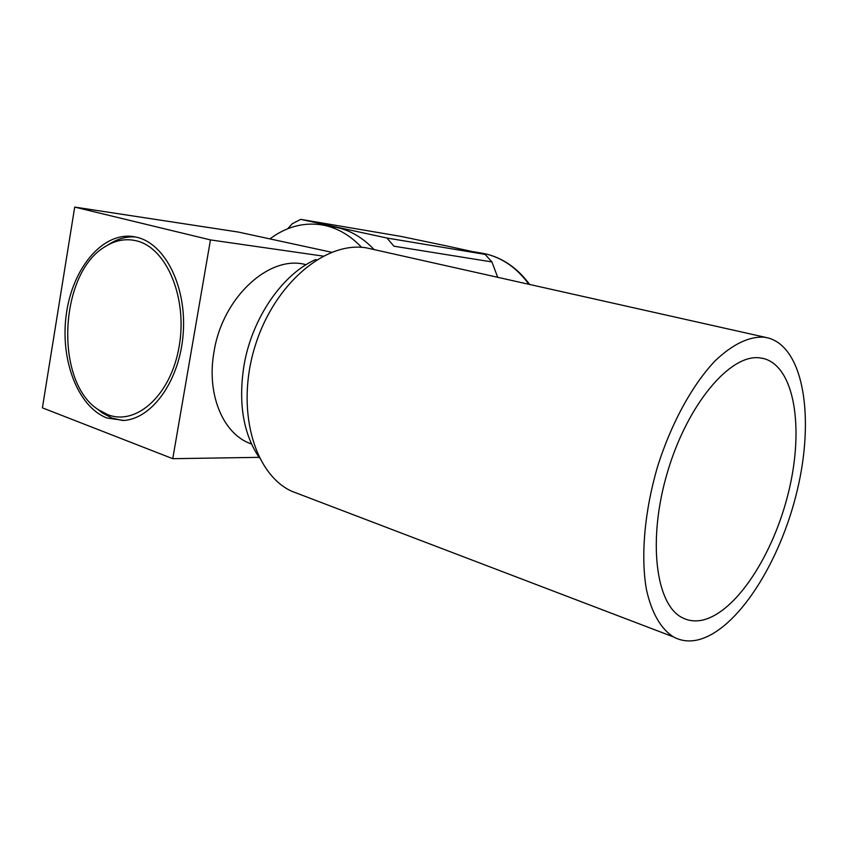 <?xml version="1.0" encoding="UTF-8"?>
<svg xmlns="http://www.w3.org/2000/svg" width="848" height="848" viewBox="0 0 848 848"><rect width="100%" height="100%" fill="white"/><g stroke="black" fill="none" stroke-linecap="round" stroke-linejoin="round"><path stroke-width="1.27" d="M122.833 420.523L111.989 418.085L102.258 412.902L97.149 408.821M137.1 237.334C165.328 243.97 186.772 286.942 183.21 333.444C179.935 379.978 152.576 418.594 123.85 420.449L107.039 418.022C77.857 406.945 60.049 360.008 66.239 314.799C72.08 269.526 101.272 233.041 131.906 236.391L137.1 237.334M259.53 458.068C243.302 434.144 238.118 403.266 243.991 365.456C251.983 318.095 282.448 274.18 315.657 259.552L316.633 259.785M251.538 444.087L248.22 442.73C222.07 431.643 206.488 392.847 214.035 351.676C222.589 296.768 270.205 254.156 306.043 264.735M447.002 246.015L401.125 236.433L300.658 219.356L386.942 238.023L485.088 254.379L447.002 246.015M270.13 238.733C286.052 226.925 303.043 222.261 321.074 224.752L324.646 225.409C338.246 228.409 350.563 235.712 361.598 247.351M322.558 224.996L336.9 227.476C350.542 230.476 362.891 237.79 373.936 249.429M107.611 414.598L98.251 409.616C54.187 381.854 58.947 272.982 105.385 246.503C115.487 240.185 125.864 238.309 136.517 240.853C166.621 247.796 187.737 297.934 179.161 346.387C171.02 394.977 136.411 426.173 107.611 414.598M107.007 245.517L109.657 243.917C117.957 238.701 126.553 236.38 135.436 236.952M764.09 337.197L767.928 337.896C803.925 347.436 814.589 417.884 797.332 489.985C780.393 562.16 737.442 630.297 697.872 639.89C689.106 641.915 680.986 640.94 673.524 636.943C660.963 629.068 651.423 612.712 646.335 589.031C640.653 555.896 644.554 511.047 657.486 466.909C671.256 423.046 692.742 384.102 715.574 360.389C733.032 344.034 749.197 336.296 764.09 337.197M301.422 494.946L291.373 491.109C253.711 473.608 235.447 408.598 255.131 345.973C274.445 283.232 325.982 240.705 366.622 247.913L766.56 337.589M702.186 620.174C695.042 621.669 688.428 620.842 682.322 617.704C655.568 604.783 647.289 539.402 667.62 471.679C687.675 403.871 730.223 354.019 759.575 357.845L764.08 358.651C794.83 367.258 804.042 428.378 788.767 491.236C773.779 554.136 736.138 612.765 702.186 620.174M287.737 228.748L292.221 223.798L300.658 219.356M497.67 277.211L491.914 261.937L393.97 246.206L386.942 238.023M485.088 254.379L491.914 261.937M259.011 457.348L172.759 458.683L210.452 239.91L74.709 207.082L238.076 232.013L331.621 252.248M172.759 458.683L42.4 407.846L74.709 207.082M323.109 256.107L210.452 239.91M472.94 251.655L484.59 253.658C501.963 257.516 516.718 267.692 528.866 284.218M251.453 443.896L248.22 442.73M98.251 409.616L102.258 412.902M764.08 358.651L762.479 358.28M673.524 636.943L291.373 491.109M484.696 253.679C502.323 257.591 517.291 267.82 529.587 284.377M131.906 236.391L134.058 236.687"/></g></svg>
